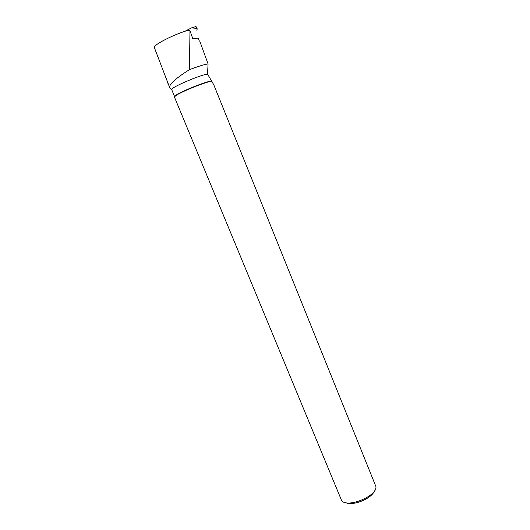 <?xml version="1.0" encoding="UTF-8"?>
<svg xmlns="http://www.w3.org/2000/svg" width="530" height="530" viewBox="0 0 530 530"><rect width="100%" height="100%" fill="white"/><g stroke="black" fill="none" stroke-linecap="round" stroke-linejoin="round"><path stroke-width="0.79" d="M194.994 26.652L196.02 26.573L197.1 28.428L191.562 27.871L184.831 31.33M197.1 28.428L196.902 30.879C197.531 27.48 196.597 26.228 194.093 27.129M189.236 30.21L188.296 30.263C176.364 33.549 157.218 42.771 154.084 46.898L169.805 87.907C167.93 84.76 177.974 76.797 189.468 69.675L189.965 30.634L192.715 38.511L198.306 38.107L199.26 40.989L199.717 41.015L208.065 63.911L207.541 74.107L213.782 84.8L375.916 486.56C377.373 496.067 347.064 508.436 341.611 500.558L174.423 97.003L175.92 95.519C181.207 91.836 203.792 82.62 210.271 81.494L211.927 81.295M207.541 74.107C200.247 74.829 169.593 88.079 171.687 89.57L174.582 96.579L176.066 95.128C181.273 91.491 203.507 82.422 209.893 81.315L211.503 81.123M169.805 87.907L171.667 89.497M189.468 69.675C197.922 66.436 204.123 64.514 208.065 63.911M167.4 82.117L167.964 83.468M188.296 30.263L189.965 30.634M374.346 491.018C371.875 498.478 352.907 506.269 345.918 502.692M191.562 27.871L196.02 26.573M176.066 95.128L175.92 95.519M209.893 81.315L210.271 81.494"/></g></svg>
